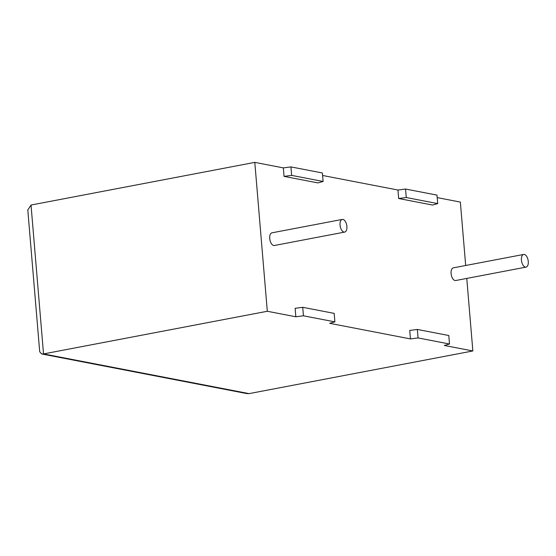<?xml version="1.0" encoding="UTF-8"?>
<svg xmlns="http://www.w3.org/2000/svg" width="556" height="556" viewBox="0 0 556 556"><rect width="100%" height="100%" fill="white"/><g stroke="black" fill="none" stroke-linecap="round" stroke-linejoin="round"><path stroke-width="0.83" d="M524.315 254.453A6.45 3.308 -100.8 0 1 528.2 260.806A6.45 3.308 -100.8 0 1 526.052 267.116A6.45 3.308 -100.8 0 1 525.378 267.109A6.45 3.308 -100.8 0 1 521.493 260.764A6.45 3.308 -100.8 0 1 523.641 254.453A6.45 3.308 -100.8 0 1 524.315 254.453M526.052 267.116L455.725 280.523A6.45 3.308 -100.8 0 1 455.044 280.516A6.45 3.308 -100.8 0 1 451.159 274.164A6.45 3.308 -100.8 0 1 453.307 267.853L523.641 254.453M344.004 232.081A6.45 3.308 79.2 0 0 344.678 232.088A6.45 3.308 79.2 0 0 346.826 225.778A6.45 3.308 79.2 0 0 342.941 219.425A6.45 3.308 79.2 0 0 342.267 219.425A6.45 3.308 79.2 0 0 340.119 225.736A6.45 3.308 79.2 0 0 344.004 232.081M342.267 219.425L271.94 232.832A6.45 3.308 79.2 0 0 269.792 239.143A6.45 3.308 79.2 0 0 273.677 245.488A6.45 3.308 79.2 0 0 274.351 245.495L344.678 232.088M303.444 315.801L302.728 307.308L295.125 308.295L295.841 316.781L303.444 315.801L334.893 321.868L329.708 323.321L410.453 338.917L409.744 330.431L417.347 329.444L418.056 337.93L410.453 338.917M417.347 329.444L448.796 335.518L449.505 344.004L444.32 345.457L472.857 350.968L249.081 393.62L246.815 393.578L41.672 353.964L39.705 351.767L27.8 210.008L31.025 205.032L254.801 162.38L283.338 167.891L290.941 166.904L322.39 172.979L323.105 181.465L317.921 182.917L284.053 176.377L283.338 167.891M437.211 197.609L460.354 202.078L465.685 265.497M466.769 278.417L472.857 350.968M398.666 198.513L432.533 205.053L437.718 203.6L437.002 195.114L405.553 189.04L397.95 190.027L398.666 198.513L406.269 197.526L405.553 189.04M322.598 175.474L397.95 190.027M254.801 162.38L267.304 311.27L295.841 316.781M31.025 205.032L43.528 353.922L267.304 311.27M449.505 344.004L418.056 337.93M284.053 176.377L291.65 175.39L290.941 166.904M291.65 175.39L323.105 181.465M437.718 203.6L406.269 197.526M302.728 307.308L334.177 313.382L334.893 321.868M249.081 393.62L43.528 353.922L41.672 353.964"/></g></svg>
